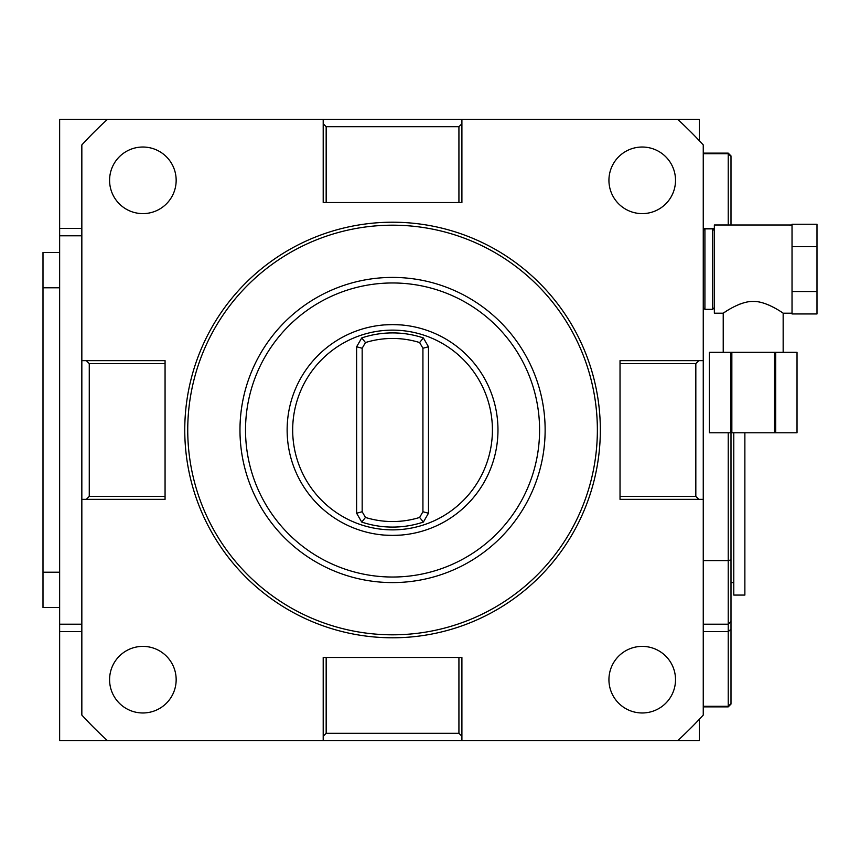 <?xml version="1.0" encoding="UTF-8"?>
<svg xmlns="http://www.w3.org/2000/svg" width="860" height="860" viewBox="0 0 860 860"><rect width="100%" height="100%" fill="white"/><g stroke="black" fill="none" stroke-linecap="round" stroke-linejoin="round"><path stroke-width="1.29" d="M703.254 715.079A421.679 421.679 0 0 1 677.626 740.707L107.468 740.707A421.679 421.679 0 0 1 81.84 715.079L81.84 144.921A421.679 421.679 0 0 1 107.468 119.293L677.626 119.293A421.679 421.679 0 0 1 703.254 144.921L703.254 715.079M703.254 230.534L704.92 228.868L704.92 309.32L703.254 307.654M699.374 140.739L699.374 119.293L677.626 119.293M677.626 740.707L699.374 740.707L699.374 719.261M461.906 123.754L458.928 126.721L458.928 202.519L461.906 202.519L461.906 119.293M458.928 126.721L326.166 126.721L323.199 123.754L323.199 119.293M703.254 499.359L620.028 499.359L620.028 360.641L703.254 360.641M698.793 499.359L695.826 496.381L695.826 363.619L698.793 360.641M695.826 363.619L620.028 363.619M695.826 496.381L620.028 496.381M323.199 736.246L326.166 733.279L326.166 657.481L323.199 657.481L323.199 740.707M326.166 733.279L458.928 733.279L461.906 736.246L461.906 740.707M326.166 657.481L461.906 657.481L461.906 736.246M458.928 733.279L458.928 657.481M107.468 119.293L59.641 119.293L59.641 740.707L107.468 740.707M59.641 624.199L81.84 624.199M86.301 360.641L89.268 363.619L165.066 363.619L165.066 360.641L81.84 360.641M89.268 363.619L89.268 496.381L86.301 499.359L81.84 499.359M165.066 363.619L165.066 499.359L86.301 499.359M89.268 496.381L165.066 496.381M59.641 235.801L81.84 235.801M59.641 252.453L43 252.453L43 607.547L59.641 607.547M59.641 287.788L43 287.788M59.641 572.212L43 572.212M326.166 126.721L326.166 202.519L323.199 202.519L323.199 123.754M458.928 202.519L326.166 202.519M184.76 430A207.787 207.787 0 0 0 392.547 637.787A207.787 207.787 0 0 0 600.334 430A207.787 207.787 0 0 0 392.547 222.213A207.787 207.787 0 0 0 184.76 430M187.738 430A204.809 204.809 0 0 0 392.547 634.809A204.809 204.809 0 0 0 597.367 430A204.809 204.809 0 0 0 392.547 225.191A204.809 204.809 0 0 0 187.738 430M239.972 430A152.585 152.585 0 0 0 392.547 582.586A152.585 152.585 0 0 0 545.133 430A152.585 152.585 0 0 0 392.547 277.414A152.585 152.585 0 0 0 239.972 430A152.585 152.585 0 0 0 392.547 582.586A152.585 152.585 0 0 0 545.133 430M287.132 430A105.415 105.415 0 0 0 392.547 535.414A105.415 105.415 0 0 0 497.972 430A105.415 105.415 0 0 0 392.547 324.585A105.415 105.415 0 0 0 287.132 430M399.513 535.189L400.867 535.092L399.513 535.189M393.536 535.414L384.226 535.092M391.397 535.414L400.867 535.092M385.581 324.811L384.226 324.908L385.581 324.811M391.558 324.585L400.867 324.908M393.697 324.585L384.226 324.908M492.414 430A99.868 99.868 0 0 0 392.547 330.132A99.868 99.868 0 0 0 292.679 430A99.868 99.868 0 0 0 392.547 529.867A99.868 99.868 0 0 0 492.414 430M428.473 513.226L422.926 511.743L422.926 348.257L419.626 342.549L423.367 337.926A97.094 97.094 0 0 0 361.738 337.926L365.468 342.549L362.167 348.257L362.167 511.743L365.468 517.451A91.547 91.547 0 0 0 419.626 517.451L423.367 522.074A97.094 97.094 0 0 1 361.738 522.074A97.094 97.094 0 0 0 423.367 522.074L428.473 513.226L428.473 346.773L423.367 337.926A97.094 97.094 0 0 0 361.738 337.926L356.62 346.773L356.62 513.226L362.167 511.743M419.626 342.549A91.547 91.547 0 0 0 365.468 342.549M422.926 348.257L428.473 346.773M356.62 513.226L361.738 522.074L365.468 517.451M419.626 517.451L422.926 511.743M356.62 346.773L362.167 348.257M395.181 324.618L396.696 324.661M397.062 324.682L397.653 324.704M396.202 324.639L395.6 324.629M389.913 324.618L388.397 324.661M388.032 324.682L387.452 324.704M388.903 324.639L389.505 324.629M395.181 535.382L396.696 535.339M397.062 535.318L397.653 535.296M396.202 535.361L395.6 535.371M389.913 535.382L388.397 535.339M388.032 535.318L387.452 535.296M388.903 535.361L389.505 535.371M675.519 180.321A33.293 33.293 0 0 0 642.226 147.028A33.293 33.293 0 0 0 608.934 180.321A33.293 33.293 0 0 0 642.226 213.613A33.293 33.293 0 0 0 675.519 180.321M675.519 679.679A33.293 33.293 0 0 0 642.226 646.387A33.293 33.293 0 0 0 608.934 679.679A33.293 33.293 0 0 0 642.226 712.972A33.293 33.293 0 0 0 675.519 679.679M176.16 180.321A33.293 33.293 0 0 0 142.868 147.028A33.293 33.293 0 0 0 109.585 180.321A33.293 33.293 0 0 0 142.868 213.613A33.293 33.293 0 0 0 176.16 180.321M176.16 679.679A33.293 33.293 0 0 0 142.868 646.387A33.293 33.293 0 0 0 109.585 679.679A33.293 33.293 0 0 0 142.868 712.972A33.293 33.293 0 0 0 176.16 679.679M728.226 432.773L728.226 624.199L703.254 624.199L728.226 624.199L731 621.414L728.226 624.199L728.226 706.296L731 703.566L731 629.23L731 703.566M703.254 706.296L728.226 706.296L728.226 706.866L703.254 706.866M731 583.972L731 432.773L731 629.23L728.226 631.627L703.254 631.627M731 622.876L731 624.016M731 625.467L731 627.209M731 156.434L731 224.987L731 156.434L728.226 153.703L728.226 224.987M703.254 560.591L728.226 560.591L731 559.903M703.254 153.703L728.226 153.703L728.226 153.134L703.254 153.134M744.867 432.773L744.867 595.066L733.774 595.066L733.774 432.773M714.359 307.654L712.693 309.32L712.693 228.868L704.92 228.868M792.028 225.008L792.028 246.669L817 246.669L817 224.245L792.028 224.245L792.028 225.008L714.359 224.987L714.359 313.201L723.228 313.201L726.7 310.933M792.028 246.669L792.028 313.19L783.159 313.201C785.105 314.545 766.701 300.828 753.199 301.473C739.686 300.828 721.282 314.545 723.228 313.201L723.228 352.32M727.56 310.385L728.388 309.879M739.492 304.246L742.094 303.322M764.293 303.322L769.173 305.203M792.028 313.19L792.028 313.943L817 313.943L817 291.519L792.028 291.519M817 246.669L817 291.519M730.71 352.32L797.026 352.32L797.016 432.773L709.36 432.773L709.371 352.32L730.71 352.32L730.71 432.773M731.849 352.32L731.849 432.773M774.538 352.32L774.538 432.773M775.677 352.32L775.677 432.773M59.641 631.627L81.84 631.627M59.641 228.373L81.84 228.373M245.519 430A147.028 147.028 0 0 0 392.547 577.028A147.028 147.028 0 0 0 539.586 430A147.028 147.028 0 0 0 392.547 282.972A147.028 147.028 0 0 0 245.519 430M714.359 228.373L703.254 228.373M731 155.907L728.226 153.134M731 704.093L728.226 706.866M733.774 582.586L731 582.586M712.693 309.32L704.92 309.32M783.159 313.201L783.159 352.32M797.026 352.32L797.026 432.773M709.36 352.32L709.36 432.773M714.359 230.534L712.693 228.868"/></g></svg>
